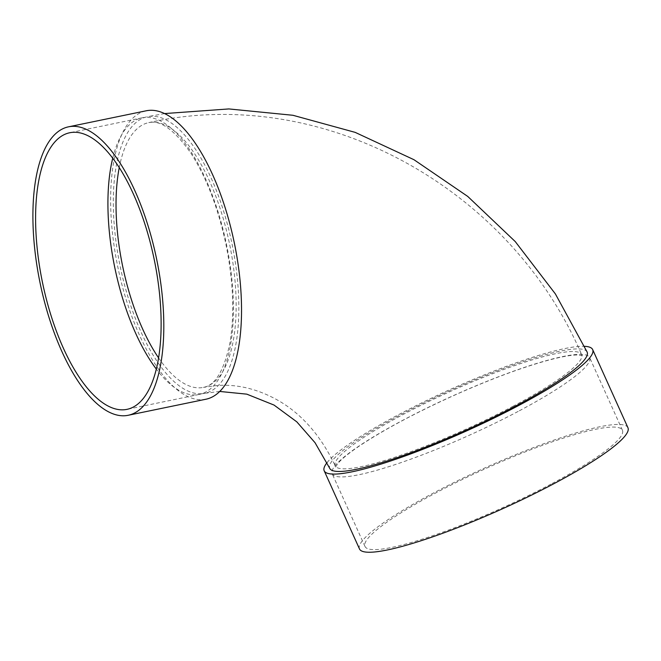 <?xml version="1.0" encoding="UTF-8"?>
<svg xmlns="http://www.w3.org/2000/svg" width="661" height="661" viewBox="0 0 661 661"><rect width="100%" height="100%" fill="white"/><g stroke="black" fill="none" stroke-linecap="round" stroke-linejoin="round"><path stroke-width="0.5" stroke-dasharray="3.31 2.48" d="M112.742 158.144A141.231 57.036 78.3 0 1 142.107 117.815A141.231 57.036 78.3 0 1 226.516 244.595A141.231 57.036 78.3 0 1 199.209 394.435A141.231 57.036 78.3 0 1 196.234 394.848A141.231 57.036 78.3 0 1 156.277 369.028M205.86 399.244A147.279 59.482 78.3 0 1 202.753 399.674A147.279 59.482 78.3 0 1 117.063 263.227A147.279 59.482 78.3 0 1 146.304 110.767M201.655 393.733A141.231 57.036 -101.7 0 0 204.637 393.32A141.231 57.036 -101.7 0 0 231.945 243.471A141.231 57.036 -101.7 0 0 147.527 116.691A141.231 57.036 -101.7 0 0 119.484 262.888A141.231 57.036 -101.7 0 0 201.655 393.733M587.142 352.065A141.231 21.334 -24.3 0 0 449.645 390.742A141.231 21.334 -24.3 0 0 329.707 468.302M327.03 462.659A147.279 22.243 155.7 0 1 449.001 390.031A147.279 22.243 155.7 0 1 584.498 346.314M518.174 411.406A141.231 21.334 155.7 0 1 332.169 473.755A141.231 21.334 155.7 0 1 452.107 396.195A141.231 21.334 155.7 0 1 589.604 357.518A141.231 21.334 155.7 0 1 518.174 411.406M359.485 548.952A147.279 22.243 155.7 0 1 484.563 468.071A147.279 22.243 155.7 0 1 627.95 427.741M551.001 484.108A141.231 21.334 155.7 0 1 365.004 546.465A141.231 21.334 155.7 0 1 484.943 468.905A141.231 21.334 155.7 0 1 622.431 430.228A141.231 21.334 155.7 0 1 551.001 484.108M158.541 357.816A135.174 54.59 -101.7 0 0 200.556 387.784A135.174 54.59 -101.7 0 0 203.414 387.387A135.174 54.59 -101.7 0 0 230.912 250.949A135.174 54.59 -101.7 0 0 148.75 122.624A135.174 54.59 -101.7 0 0 119.261 167.539M513.258 406.135A135.174 20.417 155.7 0 1 335.226 465.815A135.174 20.417 155.7 0 1 450.025 391.576A135.174 20.417 155.7 0 1 581.622 354.56A135.174 20.417 155.7 0 1 513.258 406.135M203.414 387.387C215.337 385.346 224.211 370.35 230.028 342.381C234.895 312.612 233.226 278.504 225.021 240.067C217.097 205.133 205.711 176.165 190.855 153.162C174.496 129.961 160.458 119.781 148.75 122.624C321.981 83.699 509.738 187.104 581.622 354.56L582.415 355.552L576.582 354.974C570.179 355.147 560.685 356.923 548.101 360.278C522.397 367.342 492.048 378.596 457.048 394.055C417.223 411.919 384.859 429.105 359.956 445.597C349.892 452.405 342.819 458.023 338.729 462.452L335.449 467.063L335.226 465.815C320.692 435.359 301.3 413.356 277.033 399.806C256.823 388.676 236.58 383.942 216.304 385.586L203.414 387.387M164.663 113.568L147.527 116.691M219.692 391.444L204.637 393.32M622.431 430.228L589.604 357.518M365.004 546.465L332.169 473.755M142.107 117.815L69.802 132.737M199.209 394.435L126.912 409.366"/><path stroke-width="0.99" d="M156.277 369.028A141.231 57.036 78.3 0 1 112.742 158.144M68.579 126.813L146.304 110.767A147.279 59.482 78.3 0 1 234.333 242.975A147.279 59.482 78.3 0 1 205.86 399.244L128.135 415.29A147.279 59.482 78.3 0 1 125.028 415.728A147.279 59.482 78.3 0 1 39.338 279.273A147.279 59.482 78.3 0 1 68.579 126.813A147.279 59.482 78.3 0 1 156.607 259.021A147.279 59.482 78.3 0 1 128.135 415.29M219.692 391.444L246.809 394.154L274.042 405.069L296.814 421.858L315.033 442.696L329.707 468.302A141.231 21.334 -24.3 0 0 342.828 471.326A141.231 21.334 -24.3 0 0 492.106 417.934A141.231 21.334 -24.3 0 0 587.142 352.065L555.364 293.897L515.258 241.579L467.757 196.441L413.951 159.698L355.18 132.374L292.922 115.278L228.838 108.933L164.663 113.568M584.498 346.314A147.279 22.243 155.7 0 1 592.661 349.578A147.279 22.243 155.7 0 1 518.166 405.771A147.279 22.243 155.7 0 1 324.196 470.797A147.279 22.243 155.7 0 1 327.03 462.659M592.661 349.578L627.95 427.741A147.279 22.243 155.7 0 1 553.455 483.926A147.279 22.243 155.7 0 1 359.485 548.952L324.196 470.797M123.929 409.779A141.231 57.036 78.3 0 1 41.767 278.942A141.231 57.036 78.3 0 1 69.802 132.737A141.231 57.036 78.3 0 1 154.22 259.517A141.231 57.036 78.3 0 1 126.912 409.366A141.231 57.036 78.3 0 1 123.929 409.779M119.261 167.539A135.174 54.59 -101.7 0 0 158.541 357.816"/></g></svg>
